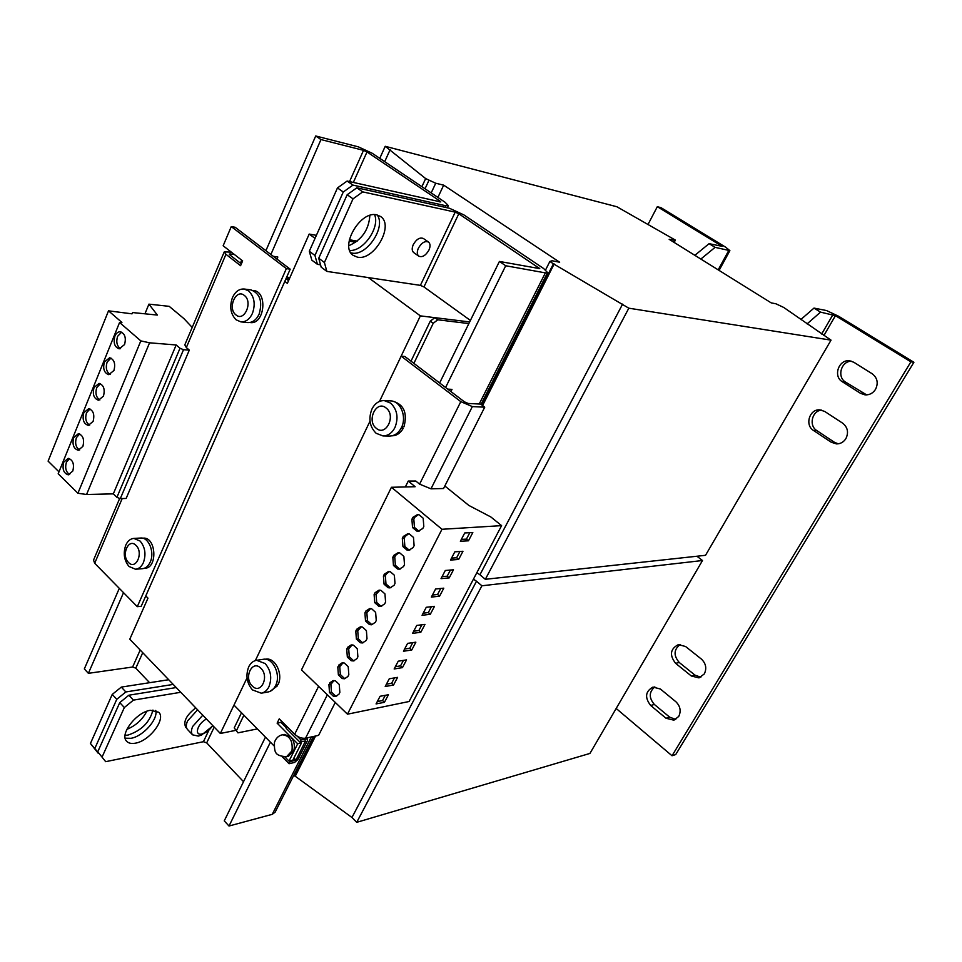 <?xml version="1.0" encoding="UTF-8"?>
<svg xmlns="http://www.w3.org/2000/svg" width="962" height="962" viewBox="0 0 962 962"><rect width="100%" height="100%" fill="white"/><g stroke="black" fill="none" stroke-linecap="round" stroke-linejoin="round"><path stroke-width="1.44" d="M845.887 438.636C848.821 432.467 847.738 427.308 842.616 423.148L824.759 411.483L820.069 409.884C809.619 408.609 804.424 425.072 813.515 430.471L831.204 442.219L836.507 443.915C840.487 443.891 843.614 442.135 845.887 438.636M678.727 716.449C681.264 711.05 680.314 706.144 675.877 701.743L660.389 689.02L652.97 687.084C645.334 691.401 644.564 697.522 650.649 705.459L666.005 718.241L673.917 720.189L678.727 716.449M704.316 673.917C706.914 668.398 705.94 663.455 701.406 659.09L685.569 646.512L678.39 644.6C670.225 648.893 669.299 655.134 675.601 663.323L691.305 675.973L699.001 677.897L704.316 673.917M875.516 389.369C878.534 383.068 877.416 377.862 872.185 373.761L853.883 362.301L849.963 360.87C838.948 358.778 832.635 376.25 842.363 381.77L860.485 393.314L865.006 394.865C869.444 395.105 872.943 393.278 875.516 389.369M369.865 215.416C368.843 229.834 361.832 239.935 348.821 245.707M374.579 214.658C380.218 227.405 363.359 251.599 349.699 250.457M146.789 711.291C142.4 719.684 135.762 725.697 126.876 729.34M152.934 710.064C149.807 722.234 141.498 730.567 127.994 735.076L125.072 735.353M370.61 608.573L366.847 612.662L364.911 612.902L365.512 620.971L369.48 624.578L371.548 624.771L375.324 622.33L376.25 620.478L375.637 612.373L371.657 608.778L369.673 608.585L365.837 611.062L364.911 612.902M379.966 590.151L376.058 594.336L374.122 594.552L374.735 602.657L378.739 606.228L380.724 606.433L384.632 603.92L385.582 602.056L384.956 593.903L380.94 590.331L379.052 590.151L375.06 592.688L374.122 594.552M361.339 626.827L357.744 630.819L355.784 631.084L356.385 639.129L360.305 642.748L362.458 642.953L366.089 640.56L366.991 638.732L366.414 630.651L362.458 627.044L360.401 626.839L356.698 629.256L355.796 631.084L357.744 630.819L358.333 638.84L356.385 639.129M352.152 644.901L348.725 648.797L346.741 649.097L347.342 657.094L351.226 660.738L353.463 660.942L356.962 658.621L357.876 656.806L357.275 648.761L353.355 645.129L351.214 644.925L347.643 647.282L346.777 649.097L348.725 648.797M343.073 662.794L339.802 666.594L337.902 666.906M338.564 666.341L337.782 666.931L338.383 674.903L342.231 678.547L344.54 678.763L347.907 676.502L348.821 674.699L348.22 666.69L344.348 663.046L342.135 662.842L338.684 665.139L338.564 666.341M334.079 680.531L330.952 684.235L329.064 684.571M329.689 684.018L328.92 684.595L329.509 692.532L333.321 696.199L335.69 696.428L338.949 694.215L339.851 692.436L339.249 684.451L335.413 680.795L333.129 680.579L329.81 682.828L329.689 684.018M418.41 514.622L414.79 517.255L413.816 519.191L411.904 519.288L412.542 527.537L416.69 531.036L418.278 531.204L422.823 528.451L423.809 526.503L423.172 518.217L418.987 514.73L417.508 514.574L412.878 517.352L411.904 519.288M408.658 533.778L405.206 536.339L404.244 538.251L402.32 538.383L402.946 546.596L407.058 550.12L408.766 550.288L413.131 547.594L414.105 545.67L413.48 537.421L409.331 533.91L407.744 533.742L403.282 536.471L402.32 538.383M398.989 552.753L395.707 555.23L394.757 557.13L392.833 557.287L393.458 565.464L397.534 569.011L399.326 569.191L403.547 566.558L404.509 564.658L403.872 556.433L399.771 552.909L398.076 552.729L393.783 555.387L392.833 557.287M389.43 571.536L386.303 573.941L385.365 575.817L383.429 576.01L384.054 584.15L388.083 587.71L389.983 587.902L394.047 585.329L394.997 583.441L394.372 575.264L390.307 571.717L388.516 571.536L384.379 574.134L383.429 576.01M357.479 257.179C374.098 261.051 394.552 225.228 380.543 216.486L376.815 214.887C360.353 210.293 339.273 246.705 353.21 255.387L357.479 257.179M350.865 252.838L351.815 253.042C366.594 256.529 386.375 226.972 377.188 214.971M135.389 743.181C149.483 741.017 166.065 719.143 158.814 712.277L150.421 710.293C136.484 712.048 119.336 734.283 126.575 741.185C128.463 743.253 131.397 743.915 135.389 743.181M125.18 738.203L130.952 738.311C143.049 736.411 158.261 719.287 155.76 710.425M82.888 446.38C84.56 439.502 83.057 435.257 78.391 433.67L73.701 437.59C72.042 444.492 73.557 448.713 78.247 450.276L82.888 446.38M79.714 433.958L76.407 437.626C74.783 443.398 75.866 447.534 79.618 450.024M72.799 471.043C74.447 464.141 72.932 459.908 68.242 458.345L63.72 462.181C62.085 469.095 63.612 473.328 68.314 474.855L72.799 471.043M69.577 458.609L66.426 462.169C64.827 467.953 65.909 472.077 69.685 474.567M93.11 421.404C94.793 414.55 93.326 410.305 88.672 408.682L83.814 412.698C82.131 419.564 83.622 423.797 88.288 425.396L93.11 421.404M89.995 408.982L86.508 412.782C84.884 418.53 85.931 422.667 89.67 425.168M124.555 344.552C126.311 337.782 124.904 333.537 120.334 331.782C118.013 331.722 116.21 333.153 114.911 336.099C113.167 342.869 114.598 347.114 119.192 348.833L124.555 344.552M121.633 332.143L117.604 336.315C115.933 342.015 116.931 346.14 120.587 348.689M103.463 396.116C105.171 389.285 103.716 385.04 99.086 383.381L94.048 387.482C92.34 394.324 93.819 398.569 98.461 400.204L103.463 396.116M100.397 383.694L96.741 387.614C95.106 393.35 96.14 397.486 99.856 400M113.937 370.502C115.68 363.696 114.237 359.451 109.644 357.744L104.413 361.952C102.694 368.759 104.136 373.003 108.766 374.675L113.937 370.502M110.955 358.08L107.107 362.133C105.447 367.845 106.469 371.969 110.149 374.507M128.559 562.517C135.955 570.55 143.831 552.525 135.991 545.382C128.523 537.493 120.815 555.399 128.559 562.517M143.41 562.59C141.51 566.666 138.877 568.891 135.51 569.227L129.04 566.498C124.086 560.449 122.992 553.33 125.781 545.141C127.693 540.945 130.387 538.696 133.862 538.407L140.091 541.053C145.142 547.113 146.248 554.292 143.41 562.59M140.56 538.035L140.692 538.035C148.785 537.121 154.894 552.416 150.216 562.097C148.328 566.161 145.695 568.374 142.328 568.71L135.63 569.227M236.147 319.829C230.543 314.117 229.317 306.686 232.479 297.523C235.317 291.534 239.237 288.708 244.24 289.033L248.677 290.969C254.389 296.681 255.627 304.172 252.405 313.456C249.591 319.312 245.755 322.114 240.885 321.873L236.147 319.829M244.24 289.033L250.95 289.887C260.017 293.434 262.734 301.539 259.103 314.189C256.301 320.009 252.465 322.799 247.607 322.559L240.885 321.873M244.36 295.454C235.918 288.167 227.188 308.465 235.93 314.887C244.3 322.33 253.234 301.888 244.36 295.454M286.676 756.709L288.444 756.312L293.879 750.42C295.081 745.141 293.987 740.572 290.608 736.688L284.151 734.427M376.13 433.285C369.648 426.791 368.254 418.735 371.921 409.103C374.867 403.391 378.98 400.553 384.271 400.601L390.668 403.126C397.27 409.62 398.701 417.761 394.949 427.525C392.051 433.056 388.047 435.858 382.96 435.93L376.13 433.285M390.548 400.901L390.728 400.913C400.649 400.962 407.07 416.967 401.394 427.693C398.496 433.201 394.504 435.978 389.418 436.051L383.153 435.93M386.099 407.996C376.346 399.627 366.209 420.851 376.322 428.318C385.99 436.88 396.38 415.5 386.099 407.996M265.139 663.527C270.935 670.394 272.186 678.15 268.915 686.808C267.063 690.451 264.514 692.58 261.255 693.193L252.429 689.898C246.741 683.044 245.514 675.36 248.713 666.822C250.601 663.046 253.234 660.87 256.626 660.305L265.139 663.527M263.119 659.319L263.299 659.295C272.992 657.274 281.325 675.011 275.565 685.653C273.725 689.285 271.176 691.401 267.917 692.015L261.436 693.157M252.26 685.978C260.738 695.129 269.805 676.466 260.81 668.229C252.248 659.223 243.386 677.789 252.26 685.978M187.566 729.545L187.434 729.4C185.87 727.5 185.931 724.675 187.602 720.911L197.607 709.812M212.915 725.745L201.551 735.064L198.364 736.086L192.568 734.836C191.005 732.936 191.077 730.11 192.773 726.346L202.79 715.199M206.493 719.047C197.595 723.28 193.747 736.026 201.924 734.006C206.229 732.828 209.812 729.978 212.674 725.492M428.523 242.063L423.424 238.516C419.853 237.109 416.474 239.129 413.287 244.601C411.724 248.292 411.868 250.95 413.708 252.585L418.783 256.181C422.342 257.588 425.721 255.567 428.932 250.096C430.519 246.392 430.387 243.723 428.523 242.063C424.976 240.668 421.584 242.713 418.386 248.184C416.811 251.888 416.955 254.545 418.783 256.181M249.807 322.51L250.144 322.547C264.61 324.988 268.073 291.606 253.439 290.476L252.982 290.428M293.807 775.204L351.96 817.496L356.722 822.33L589.947 753.426L702.488 560.521L696.957 556.24M314.73 736.207L294.612 776.033M315.56 736.026L295.442 775.829M473.424 579.184L476.515 581.24L351.96 817.496M476.515 581.24L481.902 585.786L356.722 822.33M481.902 585.786L702.488 560.521M257.359 728.907L237.939 732.852L234.223 727.873L241.51 712.77M552.104 260.762L559.643 262.217L443.674 185.149L435.726 183.237L425.661 178.583L385.221 146.296L616.87 206.746L675.372 240.103L669.167 239.322L771.223 302.886L775.913 303.788L783.753 307.467L831.036 340.151L628.823 308.189L553.403 263.804L549.867 261.448L552.104 260.762M437.902 197.426L443.674 185.149M628.823 308.189L485.341 579.304L705.531 555.302L831.036 340.151M485.341 579.304L479.93 574.771L622.63 304.076M482.587 405.567L554.172 263.949M479.93 574.771L476.827 572.715M482.01 405.122L553.403 263.804M545.586 269.949L549.867 261.448M431.192 192.917L435.726 183.237M425.024 188.768L428.799 180.676M421.897 186.664L425.661 178.583M384.704 161.664L390.175 149.591M379.774 158.345L385.221 146.296M674.146 242.424L675.372 240.103M673.448 241.991L674.218 240.536M357.191 241.125L349.386 239.742M355.675 242.268L349.122 241.113L355.675 242.268M411.002 361.171L430.291 321.152L434.824 317.652L469.66 321.945L420.358 315.873L395.995 366.931M434.824 317.652L437.758 319.793L468.855 323.581M286.965 276.491L289.526 278.451M286.375 277.814L288.949 279.774M657.323 206.686L722.125 246.332L709.09 243.663L715.091 247.354L729.881 250.649L725.697 247.222L661.05 207.696L657.323 206.686L647.955 224.591M694.853 255.315L709.09 243.663M715.091 247.354L700.853 259.055M800.817 319.552L813.984 308.093L820.538 312.121L807.082 323.893M820.538 312.121L835.437 315.668L910.894 361.844L672.041 755.759L675.709 754.569L913.9 362.277L838.684 316.294L826.514 310.546L813.984 308.093M821.632 410.125C812.012 410.654 808.513 425.649 816.822 430.591L834.451 442.292L838.215 443.819M654.821 686.88C648.917 691.979 648.773 697.835 654.376 704.473L669.696 717.195L675.769 719.408M680.194 644.456C673.713 649.566 673.412 655.579 679.268 662.505L694.937 675.096L700.829 677.224M851.478 361.207C841.149 360.99 836.651 377.044 845.574 382.106L866.666 394.901M913.9 362.277L910.894 361.844M672.041 755.759L616.173 708.465M317.436 264.346L311.832 260.149L309.307 251.262L314.947 255.459L317.436 264.346L320.538 264.827M265.897 250.685L315.704 135.979L358.321 146.837L372.21 153.259L445.033 202.224L448.34 205.603L445.767 205.748L352.946 185.089L343.278 192.003L337.47 187.927L309.307 251.262M337.47 187.927L347.126 181.048L352.946 185.089M440.776 201.936L347.126 181.048M353.343 182.443L367.003 151.948L439.959 201.082L439.61 201.84M149.591 682.695L135.798 668.169L142.737 652.681M440.788 201.924L439.959 201.082M343.278 192.003L314.947 255.459M173.208 684.415L125.842 691.955L116.763 699.314L112.241 694.42L90.428 743.494L98.846 753.282M116.763 699.314L94.829 748.448M98.316 753.39L90.428 743.494M112.241 694.42L121.308 687.096L125.842 691.955M168.711 679.725L121.308 687.096M140.199 650.047L132.624 667.015L88.384 673.328L84.331 668.927L119.312 588.359M88.384 673.328L123.533 592.664M273.292 256.313L277.838 257.022L276.924 259.079M270.887 254.485L320.959 139.574L363.516 150.337L349.543 181.59M315.704 135.979L320.959 139.574M132.624 667.015L135.798 668.169M367.003 151.948L363.516 150.337M285.979 278.691L288.552 280.663M240.572 691.401L220.334 733.465L129.786 639.213L147.968 598.136L145.779 595.923L284.8 281.385L287.361 283.357L309.187 234.067L315.043 238.372M195.755 707.888C186.484 715.079 183.129 721.512 185.702 727.188L185.834 727.332M401.058 428.355L403.186 428.403L401.635 427.164M403.186 428.403C400.36 433.249 396.633 435.714 391.991 435.81M393.133 401.322L393.133 401.322C403.944 404.557 407.563 413.047 403.98 426.779L401.827 426.719M276.407 684.643L277.525 685.75L270.094 691.353M275.986 684.716L278.222 684.331C283.261 673.725 275.072 657.274 265.837 659.186L265.656 659.211M247.042 677.873L233.994 705.122L274.002 745.851M284.908 756.962L288.997 761.122L297.679 743.794L277.116 723.147L279.257 718.818L294.673 734.246L318.59 686.351M405.339 486.952L408.261 481.06L415.8 481.036L419.588 484.139L460.798 401.635L401.166 356.156L379.473 401.443M369.997 421.2L255.327 660.593M419.588 484.139L430.976 488.828L443.554 488.516L484.728 407.179L480.639 404.088L468.241 403.475L464.405 401.827L404.858 356.481L401.166 356.156M484.728 407.179L472.342 406.589L460.798 401.635M286.423 727.873L280.928 722.378L281.553 721.115M288.997 761.122L292.797 760.233L301.467 742.965L300.505 742.003M280.928 722.378L277.116 723.147M301.467 742.965L297.679 743.794M294.673 734.246C298.16 737.325 301.791 738.636 305.543 738.203L318.602 735.365L335.269 702.428M424.988 624.374L416.738 625.432L412.578 633.369L420.839 632.25L424.988 624.374M434.487 606.337L426.274 607.287L422.065 615.295L430.291 614.297L434.487 606.337M463.552 597.955L409.078 701.514L347.462 714.189L441.979 529.28L501.599 525.637L463.552 597.955M408.261 481.06L415.151 486.724L391.438 487.277L301.491 669.865L347.462 714.189M415.861 642.183L407.587 643.374L403.463 651.238L411.748 649.999L415.861 642.183M406.541 659.884L398.232 661.195L394.155 668.975L402.465 667.616L406.541 659.884M397.583 677.368L389.261 678.787L385.209 686.507L393.542 685.028L397.583 677.368M388.432 694.732L380.086 696.272L376.07 703.919L384.427 702.32L388.432 694.732M462.962 551.274L454.834 551.827L450.505 560.064L458.646 559.451L462.962 551.274M472.823 532.539L464.73 532.96L460.365 541.281L468.47 540.8L472.823 532.539M501.599 525.637L490.836 516.955L468.879 505.459L444.829 485.99M391.438 487.277L441.979 529.28M443.795 588.167L435.606 588.984L431.361 597.077L439.562 596.199L443.795 588.167M453.475 569.793L445.31 570.478L441.029 578.643L449.206 577.909L453.475 569.793M275.324 686.134L277.525 685.75M287.049 726.611L286.195 728.33L299.952 742.123L305.519 740.932L295.971 760.04L293.927 757.972M297.462 736.363L301.046 739.946L299.952 742.123M301.046 739.946L307.503 738.936L306.553 737.986M282.239 756.733L289.105 763.72L294.6 762.433L297.847 759.595L307.383 740.68L307.503 738.936M289.105 763.72L290.187 761.579L289.598 760.978M293.747 758.333L295.671 760.293L290.187 761.579M220.334 733.465L235.558 730.398M420.358 315.873L368.338 277.585M316.39 235.329L309.187 234.067M347.162 194.733L356.842 187.794L362.722 191.883L353.03 198.845L347.162 194.733L318.723 258.261L324.41 262.506L326.852 271.392L321.188 267.159L318.723 258.261M119.781 702.597L128.872 695.213L133.441 700.12L124.338 707.539L119.781 702.597L97.775 751.767L105.676 761.676L97.775 751.767M362.722 191.883L455.218 212.121L420.394 285.365L423.941 286.941L458.802 213.768L539.742 268.626L499.41 261.448L505.711 265.752L545.37 272.871L547.57 272.583L543.614 268.506L463.84 214.875L449.531 208.297L356.842 187.794M313.347 736.507L275.144 812.156L272.258 814.333L229.004 826.021L224.254 820.875L265.44 737.145M270.406 742.195L229.004 826.021M505.711 265.752L445.586 387.494M450.925 391.558L452.008 389.382L447.715 389.117M282.263 721.825L281.084 722.065M284.944 726.394L285.57 725.132M499.41 261.448L439.646 382.972M420.394 285.365L326.852 271.392M324.41 262.506L353.03 198.845M458.802 213.768L455.218 212.121M208.766 730.459L203.427 741.702L105.676 761.676M128.872 695.213L176.226 687.553M133.441 700.12L180.76 692.279M102.212 756.757L124.338 707.539M203.427 741.702L206.686 742.868L214.213 727.092M243.53 781.697L206.686 742.868M470.406 320.43L423.941 286.941M120.298 498.653L183.514 349.711L189.31 350.096L126.154 498.424L120.298 498.653L116.907 497.342L113.324 493.867L86.568 494.492L77.91 493.253L58.189 473.773L119.577 322.486L121.921 322.438L108.514 310.834L132.022 313.84L132.648 312.566L157.371 315.067L148.918 304.148L169.204 306.337L183.874 318.566L192.208 327.417M58.971 471.849L48.1 461.147L108.514 310.834M77.91 493.253L140.825 340.885L119.577 322.486M86.568 494.492L149.555 342.809L140.825 340.885M113.324 493.867L176.166 344.973L149.555 342.809M116.907 497.342L180.014 348.256L176.166 344.973M143.134 538.155L143.254 538.143C156.205 536.772 157.888 568.169 144.853 568.265L144.252 568.314M122.174 498.581L94.685 563.287L93.53 560.064M231.289 252.104L224.242 251.912L225.95 254.305L186.327 347.571L184.824 344.853M229.762 254.834L230.146 253.932L229.257 254.088L229.822 254.894L241.366 263.877M230.146 253.932L234.5 254.593M284.8 281.385L290.187 269.18L235.137 227.26L231.265 226.599L223.148 245.779L242.64 260.906L240.572 265.704L225.95 254.305M145.779 595.923L141.21 606.276L137.289 606.673L286.363 268.614L231.265 226.599M94.685 563.287L137.289 606.673M290.187 269.18L286.363 268.614M241.69 260.173L240.416 263.131M183.514 349.711L180.014 348.256M189.31 350.096L186.327 347.571M144.949 313.804L148.918 304.148M437.758 319.793L433.225 323.304L430.291 321.152M234.223 727.873L237.939 732.852M413.876 363.347L433.225 323.304M236.604 730.326L243.903 715.211M386.303 573.941L384.379 574.134M385.365 575.817L385.978 583.946L384.054 584.15M385.978 583.946L390.019 587.505L388.083 587.71M390.019 587.505L390.993 587.698M395.707 555.23L393.783 555.387M394.757 557.13L395.382 565.295L393.458 565.464M395.382 565.295L399.458 568.831L397.534 569.011M399.458 568.831L400.336 568.999M442.075 576.647L447.186 576.19L450.42 570.057M447.186 576.19L449.206 577.909M432.431 595.021L437.566 594.48L440.728 588.479M437.566 594.48L439.562 596.199M405.206 536.339L403.282 536.471M404.244 538.251L404.87 546.452L402.946 546.596M404.87 546.452L408.982 549.963L407.058 550.12M408.982 549.963L409.776 550.12M414.79 517.255L412.878 517.352M413.816 519.191L414.454 527.429L412.542 527.537M414.454 527.429L418.614 530.916L416.69 531.036M418.614 530.916L419.288 531.06M461.351 539.405L466.426 539.117L469.805 532.695M466.426 539.117L468.47 540.8M451.527 558.128L456.625 557.756L459.92 551.479M456.625 557.756L458.646 559.451M331.77 682.467L329.81 682.828M330.88 684.247L331.469 692.171L329.509 692.532M331.469 692.171L335.281 695.827L333.321 696.199M335.281 695.827L336.712 696.115M340.644 664.814L338.684 665.139M339.742 666.606L340.344 674.554L338.383 674.903M340.344 674.554L344.192 678.21L342.231 678.547M344.192 678.21L345.55 678.475M377.32 701.538L382.551 700.552L385.305 695.31M382.551 700.552L384.427 702.32M386.435 684.174L391.642 683.26L394.468 677.897M391.642 683.26L393.542 685.028M349.603 646.993L347.643 647.282M348.689 648.797L349.29 656.781L347.342 657.094M349.29 656.781L353.174 660.413L351.226 660.738M353.174 660.413L354.473 660.666M358.646 628.992L356.698 629.256M358.333 638.84L362.253 642.448L360.305 642.748M362.253 642.448L363.48 642.688M395.346 666.702L400.541 665.86L403.427 660.377M400.541 665.86L402.465 667.616M404.629 649.013L409.812 648.244L412.77 642.64M409.812 648.244L411.748 649.999M376.996 592.472L375.06 592.688M376.058 594.336L376.683 602.428L374.735 602.657M376.683 602.428L380.675 606L378.739 606.228M380.675 606L381.734 606.204M367.773 610.822L365.837 611.062M366.847 612.662L367.46 620.718L365.512 620.971M367.46 620.718L371.416 624.314L369.48 624.578M371.416 624.314L372.571 624.53M423.172 613.179L428.318 612.566L431.409 606.697M428.318 612.566L430.291 614.297M413.708 631.204L418.879 630.507L421.897 624.771M418.879 630.507L420.839 632.25M282.371 734.8C289.815 735.593 293.013 740.944 291.979 750.853L286.532 756.745C274.964 755.807 274.29 752.765 274.447 742.423C275.926 738.167 278.559 735.629 282.371 734.8L284.283 734.403M718.193 269.853L728.667 250.661M832.996 314.526L821.68 334.03M823.881 335.57L835.437 315.668M445.767 205.748L445.033 207.299M430.976 488.828L472.342 406.589M305.543 738.203L327.369 694.817M305.892 738.131L306.517 738.744M545.37 272.871L479.22 404.016M311.291 736.952L272.258 814.333M538.756 267.616L538.299 268.542M845.574 382.106L842.363 381.77M860.485 393.314L863.648 393.602M679.268 662.505L675.601 663.323M691.305 675.973L694.937 675.096M654.376 704.473L650.649 705.459M666.005 718.241L669.696 717.195M816.822 430.591L813.515 430.471M831.204 442.219L834.451 442.292M339.802 666.594L337.83 666.931M330.952 684.235L328.98 684.595M133.862 538.407L140.692 538.035M256.626 660.305L263.299 659.295M719.083 270.418L729.869 250.673M447.306 207.804L448.304 205.676M185.702 727.188L186.712 728.258M192.568 734.836L187.434 729.4M384.271 400.601L390.728 400.913M547.534 272.655L481.036 404.389M142.52 538.191L143.254 538.143M119.685 498.412L93.482 560.197M224.242 251.912L184.776 344.949"/></g></svg>
